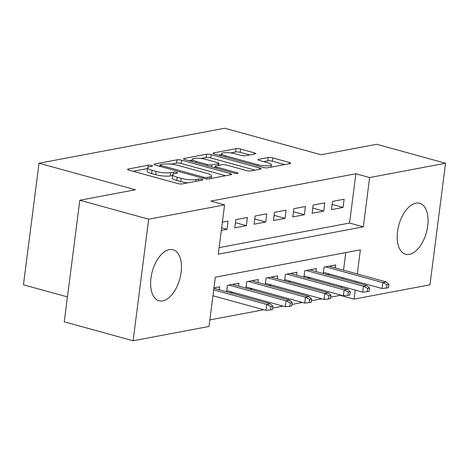 <?xml version="1.0" encoding="UTF-8"?>
<svg xmlns="http://www.w3.org/2000/svg" width="469" height="469" viewBox="0 0 469 469"><rect width="100%" height="100%" fill="white"/><g stroke="black" fill="none" stroke-linecap="round" stroke-linejoin="round"><path stroke-width="0.7" d="M151.516 165.493A2.333 0.498 7.3 0 0 148.292 165.217L128.125 169.022A3.33 0.715 7.3 0 0 127.521 169.344A3.33 0.715 7.3 0 0 128.928 170.124L177.593 183.52A3.33 0.715 7.3 0 0 182.195 183.907L202.362 180.102A2.333 0.498 7.3 0 0 202.784 179.879A2.333 0.498 7.3 0 0 201.799 179.334A2.333 0.498 7.3 0 0 198.58 179.058L195.966 179.551A10.652 2.286 7.3 0 1 181.239 178.314L177.188 177.2A10.652 2.286 7.3 0 1 172.692 174.703A10.652 2.286 7.3 0 1 174.609 173.677L177.218 173.184A2.333 0.498 7.3 0 0 177.64 172.955A2.333 0.498 7.3 0 0 176.655 172.41A2.333 0.498 7.3 0 0 173.436 172.141L170.827 172.633A10.652 2.286 7.3 0 1 156.101 171.396L152.044 170.282A10.652 2.286 7.3 0 1 147.553 167.779A10.652 2.286 7.3 0 1 149.464 166.753L152.079 166.261A2.333 0.498 7.3 0 0 152.495 166.038A2.333 0.498 7.3 0 0 151.516 165.493M409.337 254.391A26.457 14.263 -74.6 0 1 405.603 254.268A26.457 14.263 -74.6 0 1 398.081 228.286A26.457 14.263 -74.6 0 1 415.903 203.136A26.457 14.263 -74.6 0 1 419.644 203.259A26.457 14.263 -74.6 0 1 427.159 229.235A26.457 14.263 -74.6 0 1 409.337 254.391M162.749 300.869A26.457 14.263 -74.6 0 1 159.014 300.752A26.457 14.263 -74.6 0 1 151.499 274.77A26.457 14.263 -74.6 0 1 169.315 249.614A26.457 14.263 -74.6 0 1 173.055 249.737A26.457 14.263 -74.6 0 1 180.571 275.719A26.457 14.263 -74.6 0 1 162.749 300.869M255.107 153.926A3.33 0.715 7.3 0 0 255.705 153.603A3.33 0.715 7.3 0 0 254.298 152.824L240.644 149.066A3.33 0.715 7.3 0 0 236.042 148.679L213.641 152.9A3.33 0.715 7.3 0 0 213.043 153.222A3.33 0.715 7.3 0 0 214.45 154.002L263.115 167.398A3.33 0.715 7.3 0 0 267.717 167.785L290.118 163.564A3.33 0.715 7.3 0 0 290.716 163.241A3.33 0.715 7.3 0 0 289.309 162.462L272.817 157.918A3.33 0.715 7.3 0 0 268.215 157.537L258.63 159.343A3.33 0.715 7.3 0 0 258.032 159.665A3.33 0.715 7.3 0 0 259.433 160.445L267.611 162.696A8.905 1.911 7.3 0 1 271.369 164.783A8.905 1.911 7.3 0 1 266.503 165.856A8.905 1.911 7.3 0 1 257.458 164.607L225.419 155.79A8.905 1.911 7.3 0 1 221.667 153.703A8.905 1.911 7.3 0 1 226.533 152.624A8.905 1.911 7.3 0 1 235.579 153.879L240.914 155.345A3.33 0.715 7.3 0 0 245.516 155.731L255.107 153.926M357.29 273.949L360.38 249.83L215.33 277.173L209.016 326.459L133.108 340.77L64.247 321.816L79.824 200.245L135.424 189.763L39.027 163.23L224.686 128.23L321.089 154.764L376.695 144.282L445.55 163.235L429.973 284.812L354.066 299.116L355.221 290.088M79.824 200.245L148.679 219.193L224.587 204.889L218.273 254.175L363.328 226.832L369.642 177.546L445.55 163.235M219.111 247.626L349.557 223.039L355.871 173.753L210.816 201.095L224.587 204.889M355.871 173.753L369.642 177.546M181.609 160.193A3.33 0.715 7.3 0 0 177.006 159.806L154.606 164.033A3.33 0.715 7.3 0 0 154.008 164.349A3.33 0.715 7.3 0 0 155.409 165.135L204.074 178.525A3.33 0.715 7.3 0 0 208.676 178.912L231.076 174.691A3.33 0.715 7.3 0 0 231.674 174.368A3.33 0.715 7.3 0 0 230.273 173.589L181.609 160.193L181.186 163.482A3.33 0.715 7.3 0 0 176.584 163.095L171.038 164.138M184.124 158.463L206.524 154.242A3.33 0.715 7.3 0 1 211.126 154.629L259.791 168.025A3.33 0.715 7.3 0 1 261.192 168.805A3.33 0.715 7.3 0 1 260.594 169.127L251.009 170.933A3.33 0.715 7.3 0 1 246.407 170.546L226.674 165.117A3.33 0.715 7.3 0 0 222.072 164.73L215.711 165.926A3.33 0.715 7.3 0 0 215.113 166.249A3.33 0.715 7.3 0 0 216.514 167.028L237.062 172.686A2.333 0.498 7.3 0 1 238.047 173.231A2.333 0.498 7.3 0 1 236.769 173.512A2.333 0.498 7.3 0 1 234.406 173.184L184.927 159.566A3.33 0.715 7.3 0 1 183.526 158.786A3.33 0.715 7.3 0 1 184.124 158.463L184.024 159.249M327.01 274.588L329.666 274.084M307.67 278.228L310.326 277.73M288.329 281.875L290.985 281.377M268.989 285.521L271.645 285.023M249.655 289.168L252.31 288.67M230.314 292.814L232.97 292.31M221.321 230.379L227.019 229.306L228.075 221.092L222.376 222.165M247.415 217.446L235.807 219.633L234.758 227.846L246.36 225.659L247.415 217.446M266.755 213.8L255.148 215.986L254.098 224.2L265.7 222.013L266.755 213.8M286.096 210.153L274.488 212.34L273.439 220.553L285.041 218.366L286.096 210.153M305.436 206.507L293.829 208.693L292.779 216.913L304.381 214.726L305.436 206.507M324.771 202.866L313.169 205.053L312.12 213.266L323.721 211.079L324.771 202.866M331.46 209.62L343.062 207.433L344.111 199.219L332.509 201.406L331.46 209.62M209.854 319.917L263.754 309.757M272.659 308.074L283.094 306.11M291.999 304.434L302.435 302.464M311.34 300.787L321.775 298.817M330.68 297.141L340.295 295.329L340.342 294.96M341.297 287.485L341.45 286.295M342.411 278.821L342.563 277.636M343.519 270.162L345.77 252.586M212.903 296.091L213.63 295.957M219.275 289.778L219.656 286.805L213.958 287.878M226.568 291.782L227.389 285.345L238.997 283.159L238.615 286.131M245.908 288.136L246.729 281.699L258.337 279.512L257.956 282.485M265.249 284.49L266.07 278.058L277.677 275.872L277.296 278.838M284.589 280.843L285.41 274.412L297.018 272.225L296.637 275.192M303.93 277.202L304.75 270.765L316.358 268.579L315.977 271.545M323.27 273.556L324.091 267.119L335.698 264.932L335.317 267.905M39.027 163.23L23.45 284.8L67.436 296.906M133.108 340.77L148.679 219.193M340.295 295.329L354.066 299.116M356.182 282.614L356.334 281.423M349.557 223.039L363.328 226.832M227.019 229.306L221.649 227.828M246.36 225.659L235.42 222.646M265.7 222.013L254.761 219.005M285.041 218.366L274.101 215.359M304.381 214.726L293.442 211.712M323.721 211.079L312.782 208.066M343.062 207.433L332.122 204.42M147.553 167.779L147.131 171.068A10.652 2.286 7.3 0 0 151.622 173.565L152.044 170.282M172.592 175.506L170.405 175.916A10.652 2.286 7.3 0 1 155.679 174.679L151.622 173.565M172.692 174.703L172.275 177.986A10.652 2.286 7.3 0 0 176.766 180.489L177.188 177.2M187.741 182.857A10.652 2.286 7.3 0 1 180.823 181.603L176.766 180.489M147.448 168.588L133.137 171.285M225.636 175.717L181.186 163.482M160.48 164.678A2.333 0.498 7.3 0 0 160.058 164.9A2.333 0.498 7.3 0 0 161.043 165.451L203.757 177.206A2.333 0.498 7.3 0 0 206.976 177.475L209.731 176.96A10.652 2.286 7.3 0 0 211.648 175.934A10.652 2.286 7.3 0 0 207.151 173.43L177.956 165.393A10.652 2.286 7.3 0 0 163.23 164.162L160.48 164.678M189.142 160.726L192.173 160.158M200.99 158.493L206.102 157.531L206.524 154.242M255.159 170.153L210.704 157.918A3.33 0.715 7.3 0 0 206.102 157.531M206.19 159.478A8.905 1.911 7.3 0 0 197.144 158.229A8.905 1.911 7.3 0 0 192.278 159.302A8.905 1.911 7.3 0 0 196.036 161.395L207.321 164.502A3.33 0.715 7.3 0 0 211.924 164.883L218.284 163.687A3.33 0.715 7.3 0 0 218.882 163.364A3.33 0.715 7.3 0 0 217.481 162.585L206.19 159.478M214.949 167.521L214.28 167.65M284.677 164.584L272.395 161.207A3.33 0.715 7.3 0 0 267.793 160.82L263.642 161.6M249.666 154.952L240.228 152.349A3.33 0.715 7.3 0 0 235.626 151.968L230.578 152.917M221.55 154.618L218.66 155.163M270.543 309.903L272.477 309.54L272.894 306.251L270.959 306.615L270.543 309.903L266.017 310.378L266.773 304.463L270.255 303.806L213.905 288.294M270.959 306.615L266.773 304.463L213.706 289.854M266.017 310.378L212.949 295.769M270.255 303.806L272.894 306.251M289.883 306.257L291.812 305.894L292.234 302.605L290.299 302.974L289.883 306.257L285.357 306.732L286.113 300.817L289.596 300.16L232.366 284.407M290.299 302.974L286.113 300.817L228.884 285.064M285.357 306.732L226.72 290.592M289.596 300.16L292.234 302.605M309.223 302.611L311.152 302.247L311.574 298.964L309.64 299.328L309.223 302.611L304.698 303.085L305.454 297.17L308.936 296.514L251.706 280.761M309.64 299.328L305.454 297.17L248.224 281.418M304.698 303.085L246.061 286.946M308.936 296.514L311.574 298.964M328.558 298.964L330.493 298.601L330.915 295.318L328.98 295.681L328.558 298.964L324.038 299.439L324.794 293.53L328.277 292.873L271.047 277.12M328.98 295.681L324.794 293.53L267.565 277.777M324.038 299.439L265.401 283.299M328.277 292.873L330.915 295.318M347.898 295.323L349.833 294.954L350.255 291.671L348.32 292.035L347.898 295.323L343.378 295.798L344.135 289.883L347.617 289.226L290.387 273.474M348.32 292.035L344.135 289.883L286.905 274.131M343.378 295.798L284.742 279.653M347.617 289.226L350.255 291.671M367.239 291.677L369.173 291.313L369.595 288.025L367.661 288.388L367.239 291.677L362.719 292.152L363.475 286.237L366.957 285.58L309.728 269.827M367.661 288.388L363.475 286.237L306.245 270.484M362.719 292.152L304.082 276.012M366.957 285.58L369.595 288.025M386.579 288.03L388.514 287.667L388.936 284.378L387.001 284.747L386.579 288.03L382.059 288.505L382.815 282.59L386.298 281.933L329.068 266.181M387.001 284.747L382.815 282.59L325.586 266.838M382.059 288.505L323.422 272.366M386.298 281.933L388.936 284.378M148.04 167.21L148.292 165.217M198.346 180.858L198.58 179.058M173.178 174.128L173.436 172.141M155.679 174.679L156.101 171.396M170.405 175.916L170.827 172.633M180.823 181.603L181.239 178.314M195.737 181.351L195.966 179.551M128.019 169.807L128.125 169.022M230.103 174.873L230.273 173.589M154.506 164.812L154.606 164.033M176.584 163.095L177.006 159.806M160.89 166.642L161.043 165.451M203.605 178.396L203.757 177.206M206.788 178.965L206.976 177.475M209.502 178.759L209.731 176.96M210.704 157.918L211.126 154.629M259.627 169.309L259.791 168.025M216.361 168.219L216.514 167.028M236.956 173.512L237.062 172.686M195.884 162.585L196.036 161.395M207.169 165.692L207.321 164.502M211.666 166.929L211.924 164.883M218.056 165.487L218.284 163.687M225.267 156.98L225.419 155.79M257.305 165.797L257.458 164.607M258.53 160.122L258.63 159.343M267.793 160.82L268.215 157.537M272.395 161.207L272.817 157.918M289.144 163.745L289.309 162.462M213.542 153.685L213.641 152.9M235.626 151.968L236.042 148.679M240.228 152.349L240.644 149.066M254.134 154.108L254.298 152.824M159.87 166.36L160.058 164.9M211.331 178.413L211.648 175.934M214.908 167.82L215.113 166.249M191.997 161.512L192.278 159.302M218.624 165.375L218.882 163.364M221.38 155.913L221.667 153.703M271.064 167.152L271.369 164.783"/></g></svg>
